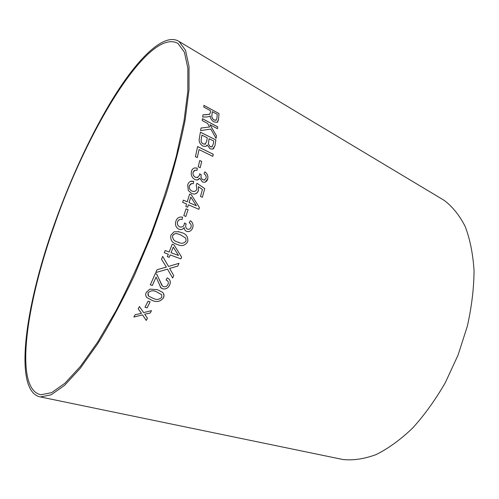 <?xml version="1.0" encoding="UTF-8"?>
<svg xmlns="http://www.w3.org/2000/svg" width="499" height="499" viewBox="0 0 499 499"><rect width="100%" height="100%" fill="white"/><g stroke="black" fill="none" stroke-linecap="round" stroke-linejoin="round"><path stroke-width="0.75" d="M54.173 225.829C26.067 304.883 13.754 389.476 40.962 394.759L51.603 392.644L64.907 383.263L80.507 366.291L97.792 341.902L115.918 310.871C128.131 287.312 139.689 262.069 150.598 235.148C160.803 207.946 169.392 181.549 176.359 155.944L184.031 120.833L187.83 91.186L187.849 68.132L184.412 52.22L178.012 43.463C148.789 26.815 86.789 130.682 54.173 225.829M53.742 225.935C25.337 305.837 12.793 391.565 40.394 396.942L51.16 394.803L64.614 385.315L80.395 368.15L97.885 343.48C110.148 323.539 122.324 300.847 134.418 275.398L151.334 235.434L165.949 194.573C174.282 167.658 180.688 142.714 185.173 119.735L189.009 89.739L189.021 66.423L185.541 50.33L179.072 41.467C164.994 32.578 140.855 55.258 117.427 91.392C93.843 128.087 70.958 177.064 53.742 225.935M340.405 458.999L342.888 459.51C353.242 460.596 364.37 458.937 376.258 454.52C388.415 448.451 400.554 439.619 412.685 428.011C424.549 414.919 435.44 399.768 445.364 382.558L458.051 355.088L467.32 326.29C471.667 306.904 473.913 288.378 474.05 270.714C472.983 253.96 470.033 239.233 465.199 226.54C459.442 215.237 452.381 206.48 444.023 200.267L441.852 198.964M133.863 317.027L142.571 314.888L146.226 320.452L147.442 318.231L144.698 314.22L150.23 313.023L151.484 310.621L143.643 312.63L139.433 306.511L138.217 308.856L141.504 313.31L135.11 314.732L133.863 317.027M145.003 307.253L147.08 307.902L150.13 301.864L148.047 301.203L145.003 307.253M157.466 289.688L149.825 289.127L146.276 292.364C145.346 294.379 145.577 296.132 146.956 297.622L152.314 300.492C156.78 302.45 160.491 301.583 163.46 297.878C164.445 295.658 164.102 293.78 162.431 292.246L157.466 289.688M167.227 277.874L166.067 279.976L167.277 280.6C168.394 281.617 168.618 282.902 167.938 284.436C167.009 286.326 165.562 287.081 163.61 286.694L162.362 285.89L156.698 274.182L155.357 273.446L150.33 284.842L152.332 285.49L156.081 277.076L160.89 287.836L162.593 288.809C165.787 289.432 168.126 288.179 169.61 285.048C170.801 282.49 170.452 280.363 168.575 278.654L167.227 277.874M157.042 269.728L155.775 272.579L167.521 269.142L172.642 278.024L173.746 275.542L169.598 268.412L177.812 266.092L178.966 263.322L168.537 266.441L162.686 256.417L161.514 259.249L166.379 267.096L157.042 269.728M170.171 254.92L180.894 258.875L181.605 257.097L174.076 244.94L172.205 244.229L169.173 252.026L165.169 250.542L164.29 252.744L168.3 254.222L167.327 256.629L169.205 257.322L170.159 254.908L180.894 258.875M181.443 232.578L179.11 231.829L174.076 231.773L170.858 235.247C170.203 240.088 172.305 243.132 177.151 244.373C181.58 246.625 185.104 245.733 187.73 241.691C188.335 236.882 186.239 233.844 181.443 232.578L178.049 231.58M192.664 227.868C193.568 224.831 192.795 222.448 190.344 220.72L189.227 222.779C190.93 223.764 191.522 225.249 191.017 227.238C190.425 228.779 189.395 229.446 187.93 229.253L187.431 229.122C185.722 228.087 185.248 226.49 186.021 224.332L186.164 223.982L184.493 223.003L184.168 224.656C183.42 226.509 182.154 227.301 180.357 227.033L179.715 226.864C177.7 225.81 176.995 224.095 177.619 221.718C178.548 219.76 180.039 219.03 182.085 219.541L182.578 217.208L181.673 217.04C178.941 216.853 177.033 218.175 175.947 221.007C174.825 224.731 175.81 227.469 178.904 229.222L179.752 229.49C181.58 229.864 183.046 229.216 184.162 227.532C184.25 229.365 185.054 230.644 186.564 231.368L187.081 231.505C189.732 231.873 191.591 230.663 192.664 227.868L192.645 227.862C193.543 224.831 192.776 222.454 190.337 220.733M183.819 215.618L185.834 216.466L188.086 209.68L186.071 208.825L183.819 215.618M188.41 204.808L198.87 209.312L199.425 207.528L191.416 194.897L189.589 194.099L187.262 201.821L183.351 200.136L182.659 202.338L186.576 204.022L185.803 206.443L187.643 207.228L188.41 204.808L187.624 207.216M198.384 186.651L202.432 189.495L200.492 196.487L202.363 197.305L204.752 188.61L196.999 183.27L196.219 185.173L196.912 189.052L196.444 190.163L194.666 191.522L192.202 191.204C189.907 190.125 188.94 188.304 189.302 185.734L191.703 183.545L193.281 183.707L193.706 181.374L191.547 181.112C189.539 181.493 188.248 182.79 187.668 185.004L188.323 190.512L191.722 193.581L194.155 194.099C196.35 193.893 197.797 192.658 198.496 190.4L198.384 186.651L198.496 190.4M207.759 178.817C208.295 175.929 207.328 173.602 204.864 171.843L204.035 173.771C205.719 174.793 206.43 176.247 206.156 178.143L204.347 180.052L202.987 179.827C201.278 178.748 200.679 177.182 201.191 175.13L201.29 174.8L199.625 173.783L199.488 175.367L197.267 177.632L195.533 177.332C193.537 176.228 192.714 174.538 193.063 172.267L195.059 170.228L197.03 170.346L197.261 168.144L194.785 167.907C193.026 168.344 191.903 169.548 191.429 171.513C190.737 175.074 191.928 177.769 194.997 179.609L197.298 180.027L199.768 178.155L202.394 181.979L204.459 182.303C206.199 181.898 207.297 180.732 207.759 178.817L207.734 178.829C208.27 175.941 207.31 173.621 204.852 171.868M198.246 166.778L200.205 167.714L201.696 161.445L199.743 160.503L198.246 166.778M213.248 154.247L197.604 146.556L195.415 156.698L197.292 157.609L199.032 149.588L212.836 156.355L213.248 154.247L197.598 146.581M214.969 145.652L215.861 139.957L200.392 132.185L199.413 138.011C198.583 141.304 199.743 143.999 202.887 146.095L205.632 146.432L207.222 145.022L210.116 148.839L212.774 149.139L214.969 145.652L215.861 139.957L200.386 132.216M200.586 130.595L210.809 129.048L216.042 138.423L216.466 135.79L209.936 124.669L217.483 128.692L217.714 126.84L202.451 118.7L202.195 120.552L207.528 123.384L209.642 127.002L201.028 128.025L200.586 130.595M206.386 114.708L202.993 114.782L202.713 117.065L207.172 116.916L209.368 116.523L210.235 115.862C210.266 118.294 211.507 120.303 213.952 121.881L217.196 122.367L218.562 119.298L218.999 113.535L203.929 105.358L203.792 107.06L210.528 110.709L210.36 112.705L209.493 114.346L202.993 114.807M209.836 114.109L206.361 114.733M217.664 122.055L218.562 119.298M218.537 119.323L218.999 113.535M218.974 113.56L203.929 105.395M216.323 120.059L214.133 120.053C212.268 118.675 211.532 117.122 211.913 115.394L212.262 111.645L217.233 114.333L216.89 118.475L215.992 120.278L214.158 120.028C212.293 118.65 211.557 117.097 211.938 115.369L212.262 111.645M216.03 138.391L216.466 135.79M216.441 135.809L209.936 124.669M217.464 128.68L217.714 126.84M217.689 126.865L202.444 118.731M201.028 128.043L209.642 127.002M213.466 148.789L214.95 145.671M206.287 146.101L207.222 145.022M212.268 146.762L210.222 146.7L208.37 144.068L209.062 138.734L213.753 141.042L213.266 144.086L211.963 146.918L210.241 146.681L208.395 144.049L209.087 138.716M205.563 143.974L203.268 143.962C201.808 143.157 201.078 141.965 201.072 140.375L201.908 135.117L207.26 137.799L206.68 141.329L205.145 144.186L203.293 143.943C201.833 143.138 201.097 141.947 201.097 140.362L201.908 135.117M212.817 156.349L213.223 154.266M197.273 157.597L199.032 149.588M200.186 167.701L201.696 161.445M201.671 161.458L199.737 160.522M205.264 182.085L207.734 178.829M204.802 179.921L202.987 179.827M202.968 179.84C201.259 178.761 200.66 177.195 201.166 175.137L201.191 175.13M201.166 175.137L201.29 174.8M201.265 174.812L199.625 173.808M197.872 177.457L195.533 177.332M195.508 177.345C193.512 176.241 192.695 174.55 193.038 172.28L194.373 170.452M197.005 170.346L197.261 168.144M197.236 168.157L194.76 167.92L193.731 168.275M198.097 179.815L199.768 178.155M202.351 197.298L204.752 188.61L196.986 183.289M194.76 191.497L192.202 191.204M192.184 191.211C189.882 190.131 188.915 188.31 189.283 185.74L189.302 185.734M189.283 185.74L191.011 183.707M193.263 183.707L193.706 181.374M193.687 181.387L190.549 181.362M195.165 193.936L197.261 192.664L198.471 190.406M198.858 209.299L199.425 207.528L191.416 194.897M191.398 194.903L189.589 194.111M187.244 201.827L183.351 200.149M196.381 205.756L189.071 202.613L190.761 197.043L196.381 205.756L189.096 202.606L190.786 197.036M185.821 216.46L188.086 209.68M188.067 209.686L186.071 208.832M187.63 231.617C190.038 231.636 191.71 230.388 192.645 227.862M188.248 229.309L187.431 229.122M187.412 229.122C185.697 228.087 185.229 226.49 185.996 224.332L186.021 224.332M185.996 224.332L186.164 223.982L184.487 223.016M180.757 227.107L179.715 226.864C177.681 225.804 176.977 224.095 177.6 221.718L177.619 221.718C178.249 220.121 179.372 219.354 180.962 219.423M182.066 219.535L182.578 217.208L180.906 216.971M180.12 229.565C181.798 229.752 183.139 229.072 184.143 227.532L184.162 227.532M177.145 244.367C181.567 246.618 185.092 245.726 187.718 241.684C188.316 236.875 186.221 233.838 181.424 232.571M179.116 242.489L177.981 242.09C174.401 241.379 172.579 239.308 172.523 235.884C173.752 233.85 175.473 233.195 177.675 233.919M185.784 238.148L186.077 241.029C183.869 243.593 181.174 243.949 178 242.096C174.419 241.385 172.598 239.314 172.542 235.89C174.02 233.669 176.004 233.083 178.48 234.131L180.638 234.861L185.784 238.148M167.327 256.623L169.186 257.309L170.159 254.908M180.875 258.869L181.605 257.097M181.586 257.085L174.057 244.934M164.29 252.744L168.3 254.222M171.051 252.725L173.228 247.105L178.517 255.488L171.051 252.725L173.24 247.111M155.788 272.56L167.521 269.142M172.629 278.005L173.746 275.542L169.585 268.4L177.812 266.092L178.941 263.329M162.68 256.424L168.537 266.441M160.229 287.112L162.58 288.79C165.774 289.414 168.113 288.16 169.598 285.029C170.652 282.821 170.496 280.856 169.13 279.134M166.073 279.964L167.62 280.912M161.901 285.409L156.911 274.406M150.336 284.829L152.332 285.49M152.32 285.472L156.081 277.076M146.207 296.599L146.943 297.597L152.301 300.473C156.767 302.431 160.478 301.558 163.447 297.859L164.028 295.414L163.254 293.181M148.109 295.489L147.978 292.894C150.455 290.518 153.287 290.15 156.468 291.784L161.632 294.672L161.776 297.31C159.331 299.674 156.511 300.049 153.318 298.427L148.54 296.069L147.991 292.913C150.467 290.537 153.299 290.168 156.48 291.803L161.645 294.691M145.009 307.234L147.08 307.902M147.074 307.883L150.112 301.858M133.882 316.996L142.571 314.888M142.564 314.863L146.226 320.452M146.213 320.427L147.43 318.212M150.23 313.023L144.698 314.22M150.224 312.998L151.459 310.627M138.223 308.85L141.504 313.31M444.023 200.267L179.072 41.467M342.888 459.51L40.394 396.942"/></g></svg>
